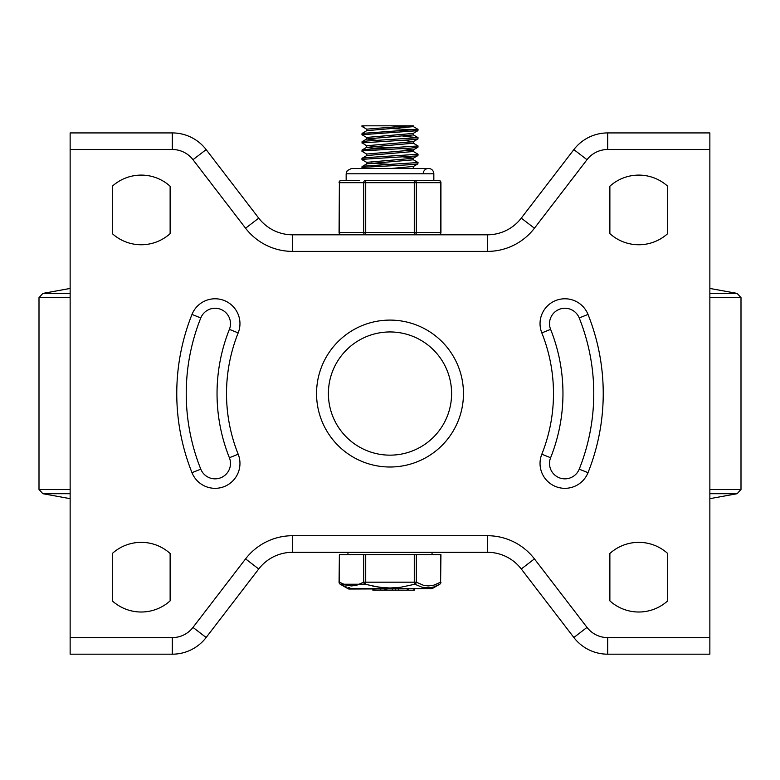 <?xml version="1.0" encoding="UTF-8"?>
<svg xmlns="http://www.w3.org/2000/svg" width="780" height="780" viewBox="0 0 780 780"><rect width="100%" height="100%" fill="white"/><g stroke="black" fill="none" stroke-linecap="round" stroke-linejoin="round"><path stroke-width="1.17" d="M487.441 535.714L487.441 552.298A42.647 42.647 0 0 1 521.274 568.981L573.856 637.504A42.647 42.647 0 0 0 607.688 654.186L709.858 654.186L709.858 132.922L607.688 132.922A42.647 42.647 0 0 0 573.856 149.604L521.274 218.127A42.647 42.647 0 0 1 487.441 234.809L292.558 234.809A42.647 42.647 0 0 1 258.726 218.127L206.144 149.604A42.647 42.647 0 0 0 172.312 132.922L70.141 132.922L70.141 654.186L172.312 654.186A42.647 42.647 0 0 0 206.144 637.504L258.726 568.981A42.647 42.647 0 0 1 292.558 552.298L487.441 552.298A42.647 42.647 0 0 1 521.274 568.981L534.427 558.889A59.231 59.231 0 0 0 487.441 535.714L292.558 535.714A59.231 59.231 0 0 0 245.573 558.889L192.992 627.403A26.062 26.062 0 0 1 172.312 637.601L70.141 637.601M706.573 132.922L709.858 132.922M709.858 654.186L706.573 654.186M200.782 469.16A15.405 15.405 0 0 0 220.798 477.75A15.405 15.405 0 0 0 229.388 457.733L238.183 454.214A163.488 163.488 0 0 1 238.183 332.894A24.882 24.882 0 0 0 224.318 300.553A24.882 24.882 0 0 0 191.987 314.428L200.782 317.947A203.765 203.765 0 0 0 200.782 469.16L191.987 472.68A24.882 24.882 0 0 0 224.318 486.554A24.882 24.882 0 0 0 238.183 454.214M238.183 332.894L229.388 329.375A15.405 15.405 0 0 0 220.798 309.358A15.405 15.405 0 0 0 200.782 317.947M229.388 329.375A172.965 172.965 0 0 0 229.388 457.733M579.218 317.947A15.405 15.405 0 0 0 559.201 309.358A15.405 15.405 0 0 0 550.612 329.375L541.817 332.894A163.488 163.488 0 0 1 541.817 454.214A24.882 24.882 0 0 0 555.682 486.554A24.882 24.882 0 0 0 588.013 472.68A213.242 213.242 0 0 0 588.013 314.428L579.218 317.947A203.765 203.765 0 0 1 579.218 469.16L588.013 472.68M550.612 457.733A172.965 172.965 0 0 0 550.612 329.375A172.965 172.965 0 0 1 550.612 457.733A15.405 15.405 0 0 0 559.201 477.75A15.405 15.405 0 0 0 579.218 469.16A15.405 15.405 0 0 1 559.201 477.75A15.405 15.405 0 0 1 550.612 457.733L541.817 454.214M328.399 393.559A61.6 61.6 0 0 1 420.8 340.207A61.6 61.6 0 0 1 420.8 446.901A61.6 61.6 0 0 1 328.399 393.559M667.69 553.488L667.69 600.873A43.085 43.085 0 0 1 609.872 600.873L609.872 553.488A43.085 43.085 0 0 1 667.69 553.488M667.69 186.235L667.69 233.62A43.085 43.085 0 0 1 609.872 233.62L609.872 186.235A43.085 43.085 0 0 1 667.69 186.235M170.128 553.488L170.128 600.873A43.085 43.085 0 0 1 112.31 600.873L112.31 553.488A43.085 43.085 0 0 1 170.128 553.488M170.128 186.235L170.128 233.62A43.085 43.085 0 0 1 112.31 233.62L112.31 186.235A43.085 43.085 0 0 1 170.128 186.235M366.805 129.275L361.959 126.418L364.777 125.814L361.959 125.814L413.302 125.814L413.302 126.633L366.805 130.65L362.056 133.409L361.959 134.706L417.944 130.669L418.041 129.363L362.056 133.409M366.805 137.572L361.969 134.706M415.223 129.968L392.135 128.583M413.195 126.506L418.031 129.363M366.805 145.86L362.154 142.847L414.209 139.552L417.953 138.957L418.041 137.67L367.468 140.966L362.232 141.628L361.959 143.003M402.977 136.217L418.041 137.66M366.805 154.157L361.959 151.291L364.319 150.745L410.845 148.112L417.944 147.254L418.041 145.957L364.552 149.526L362.056 149.994L361.959 151.281M413.195 143.091L418.031 145.957M366.805 162.445L362.056 159.695L362.573 159.305L415.399 156.019L417.944 155.542L418.041 154.255L369.077 157.433L362.69 158.086L361.969 158.389L361.959 159.588M413.195 151.388L418.041 154.245M362.885 168.47L361.959 167.866L365.45 167.213L412.464 164.58L417.758 163.917L418.041 162.542L365.732 165.994L362.047 166.579L361.959 167.856M413.195 159.676L418.041 162.542M413.302 166.462L391.238 168.47M413.302 166.53L413.302 168.1L412.415 168.47M402.977 156.877L413.312 158.174M417.944 155.542L413.195 158.301L366.697 162.318L366.697 163.888M371.026 163.137L390 164.385M413.302 158.233L413.302 159.803L366.805 163.829L362.047 166.579M402.977 148.58L413.195 150.004L366.697 154.04M413.302 149.945L413.302 151.515L366.805 155.532L362.056 158.281M402.977 140.293L413.195 141.716L366.697 145.733L366.697 147.371L377.023 148.658M371.026 146.552L390 147.8M413.302 141.648L413.302 143.218L366.697 147.371M417.944 130.669L413.195 133.419L366.697 137.436L366.697 139.006M413.302 134.911L366.805 138.947L377.023 140.371M408.973 125.814L366.688 129.149L366.697 130.718M339.388 554.668L339.066 582.182A2.369 2.369 0 0 0 340.255 584.24A2.369 1.97 -60 0 1 339.388 582.182L339.388 554.668L363.665 554.668L363.665 582.182L365.723 582.182L365.723 554.668L363.665 554.668M440.612 554.668L440.612 582.182L440.934 554.668L365.723 554.668M414.277 554.668L414.277 582.182L414.872 584.24A2.369 1.97 -60 0 0 416.335 582.182L423.306 585.224L428.249 585.946L433.992 585.127L440.612 582.182A2.369 1.97 60 0 1 439.744 584.24L432.013 588.705L347.987 588.705L340.255 584.24L365.128 584.24L365.723 582.182L416.335 582.182L416.335 554.668M339.388 582.182L345.715 585.039L351.497 585.946L356.889 585.166L363.665 582.182A2.369 1.97 60 0 0 365.128 584.24L379.392 587.272L390 587.993L400.608 587.272L414.872 584.24L422.302 587.321L429.741 587.857L433.651 586.999L439.744 584.24A2.369 2.369 0 0 0 440.934 582.182M430.111 587.808L422.702 587.428M347.987 588.705A2.369 2.369 0 0 0 349.177 589.027L432.013 588.705M349.889 587.808L348.026 587.467M346.534 587.057L340.255 584.24M396.718 587.701L393.959 587.896M390 587.993L386.519 587.915M383.302 587.71L372.772 586.131M373.474 589.027L373.474 590.207L398.726 590.207L398.522 589.027M413.946 589.027L413.946 590.207L398.726 590.207L398.726 589.027M432.052 552.298L432.052 554.668M433.836 173.794L433.836 180.316L438.565 180.316L365.723 180.316A2.369 2.047 90 0 0 363.665 182.686L363.665 232.44L339.066 232.44L339.388 182.686A2.369 2.047 -90 0 1 341.435 180.316L346.164 180.316L346.164 173.794L433.836 173.794A5.333 5.333 0 0 0 428.503 168.47A5.333 5.333 0 0 0 423.169 173.794M359.755 180.316L341.435 180.316A2.369 2.369 0 0 0 339.066 182.686M440.934 232.44L440.934 182.686A2.369 2.369 0 0 0 438.565 180.316A2.369 2.047 90 0 1 440.612 182.686L440.612 232.44A2.369 2.047 -90 0 1 438.565 234.809A2.369 2.369 0 0 0 440.934 232.44L416.335 232.44L416.335 182.686A2.369 2.047 -90 0 0 414.277 180.316L414.277 232.44L363.665 232.44A2.369 2.047 -90 0 0 365.723 234.809L365.723 180.316M414.277 180.316L420.244 180.316M192.992 159.705L206.144 149.604A42.647 42.647 0 0 0 172.312 132.922L172.312 149.506A26.062 26.062 0 0 1 192.992 159.705L245.573 228.218A59.231 59.231 0 0 0 292.558 251.394L487.441 251.394L487.441 234.809A42.647 42.647 0 0 0 521.274 218.127L534.427 228.218L587.008 159.705L573.856 149.604A42.647 42.647 0 0 1 607.688 132.922L607.688 149.506L709.858 149.506M292.558 251.394L292.558 234.809A42.647 42.647 0 0 1 258.726 218.127L245.573 228.218M709.858 637.601L607.688 637.601L607.688 654.186A42.647 42.647 0 0 1 573.856 637.504L587.008 627.403L534.427 558.889M245.573 558.889L258.726 568.981A42.647 42.647 0 0 1 292.558 552.298L292.558 535.714M172.312 637.601L172.312 654.186A42.647 42.647 0 0 0 206.144 637.504L192.992 627.403M70.141 149.506L172.312 149.506M191.987 314.428A213.242 213.242 0 0 0 191.987 472.68M588.013 314.428A24.882 24.882 0 0 0 555.682 300.553A24.882 24.882 0 0 0 541.817 332.894M316.553 393.559A73.447 73.447 0 0 0 426.728 457.168A73.447 73.447 0 0 0 426.728 329.94A73.447 73.447 0 0 0 316.553 393.559M587.008 159.705A26.062 26.062 0 0 1 607.688 149.506M487.441 251.394A59.231 59.231 0 0 0 534.427 228.218M607.688 637.601A26.062 26.062 0 0 1 587.008 627.403M70.141 288.444L42.871 293.397L70.141 293.397M709.858 293.397L737.129 293.397L741 297.628L709.858 297.628M42.871 293.397L39 297.628L70.141 297.628M39 297.628L39 489.479L70.141 489.479M709.858 489.479L741 489.479L741 297.628M39 489.479L42.871 493.711L70.141 493.711M709.858 493.711L737.129 493.711L741 489.479M373.015 589.027L373.015 590.207M380.308 589.027L380.308 590.207M374.848 589.027L374.848 590.207M385.651 589.027L385.651 590.207M386.744 589.027L386.744 590.207M384.764 589.027L384.764 590.207L384.764 589.027M395.626 589.027L395.626 590.207L395.626 589.027M392.389 589.027L392.389 590.207M408.73 589.027L408.73 590.207M407.287 589.027L407.287 590.207M339.066 232.44A2.369 2.369 0 0 0 341.435 234.809A2.369 2.047 90 0 1 339.388 232.44L339.388 182.686L440.934 182.686M416.335 232.44L414.277 232.44L414.277 234.809A2.369 2.047 90 0 0 416.335 232.44M709.858 288.444L737.129 293.397M709.858 498.664L737.129 493.711M70.141 498.664L42.871 493.711M361.959 125.814L361.959 126.399M366.697 154.021L366.697 155.6M413.302 133.351L413.302 134.93M413.302 168.031L414.053 168.47M366.805 147.235L362.056 149.994M413.195 134.803L417.944 137.553M366.805 138.947L362.056 141.697M417.944 163.839L413.195 166.589M417.944 147.254L413.195 150.004M417.953 138.957L413.195 141.716M372.898 589.027L372.898 590.207M380.669 589.027L380.669 590.207M414.375 589.027L414.375 590.207M347.948 554.668L347.948 552.298M346.164 173.794L347.188 170.664L351.497 168.47L428.503 168.47"/></g></svg>
